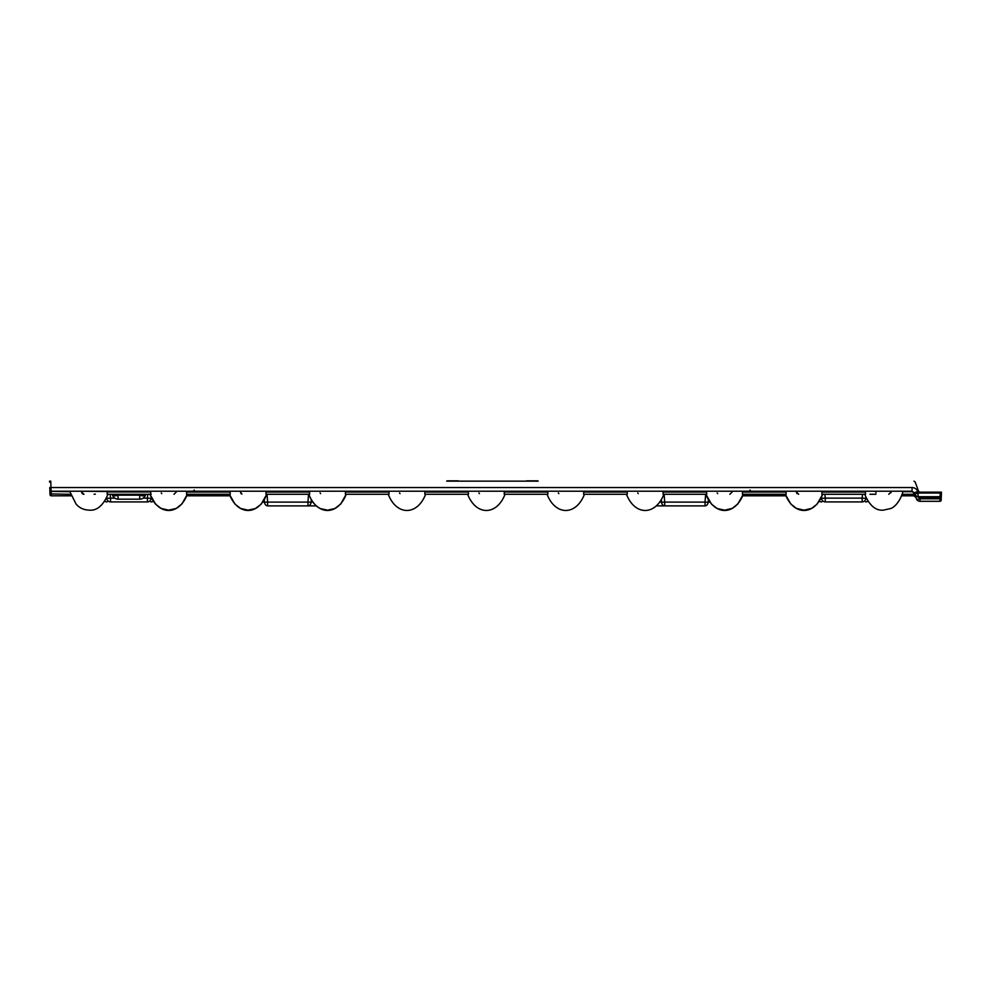 <?xml version="1.0" encoding="UTF-8"?>
<svg xmlns="http://www.w3.org/2000/svg" width="991" height="991" viewBox="0 0 991 991"><rect width="100%" height="100%" fill="white"/><g stroke="black" fill="none" stroke-linecap="round" stroke-linejoin="round"><path stroke-width="1.49" d="M83.715 494.274L83.938 494.274A2.292 2.292 0 0 1 83.083 494.113M82.34 493.629A2.292 2.292 0 0 1 81.646 492.069L83.938 494.274M526.803 480.833L537.506 480.833A0.917 0.917 0 0 1 538.187 481.143L446.706 481.143A0.917 0.917 0 0 1 447.387 480.833L458.09 480.833A0.917 0.917 0 0 1 458.771 481.143L526.122 481.143A0.917 0.917 0 0 1 526.803 480.833L537.506 480.833M876.292 491.226L878.422 491.226M638.08 491.226L653.54 491.226M558.664 491.226L574.123 491.226M479.248 491.226L494.707 491.226M399.831 491.226L415.291 491.226M320.415 491.226L335.875 491.226M345.475 491.226L345.45 492.069L388.968 492.069L389.042 494.274L346.218 494.274L388.212 494.274C396.648 515.902 417.236 515.828 425.635 494.274L467.628 494.274C476.064 515.902 496.652 515.828 505.051 494.274L547.044 494.274C555.48 515.902 576.068 515.828 584.467 494.274L626.461 494.274C634.847 515.828 655.447 515.902 663.883 494.274L705.877 494.274L663.883 494.274M547.8 492.069L547.874 494.274L504.221 494.274L504.283 492.069L547.8 492.069L547.788 491.226L547.763 491.957L504.283 492.069M583.724 491.226L583.699 492.069L627.216 492.069L627.291 494.274L583.699 494.274M627.216 492.069L627.204 491.226M706.633 492.069L706.707 494.274L663.053 494.274L663.115 492.069L706.633 492.069L706.62 491.226L706.595 491.957L663.115 492.069M743.3 494.274C734.851 515.902 714.263 515.828 705.877 494.274L711.513 504.171L717.261 508.544L724.557 510.167L732.126 508.445L737.812 503.998L743.3 494.274L785.293 494.274C793.68 515.828 814.268 515.902 822.703 494.274L864.709 494.274C869.466 505.484 875.66 510.774 883.303 510.167L890.859 508.482C894.142 507.342 900.101 501.954 903.036 491.239M786.049 492.069L786.123 494.274L742.47 494.274L742.532 492.069L786.049 492.069L786.024 491.226L786.012 491.957L742.532 492.069M865.465 494.274L821.886 494.274L821.948 492.069L865.465 492.069L865.44 491.226L865.428 491.957L821.948 492.069M875.883 494.274L869.937 494.274M824.884 494.274L825.268 498.126A4.583 0.793 174.2 0 1 821.366 498.126A4.583 3.964 -90 0 0 825.268 501.917L862.145 501.917A4.583 3.964 -90 0 0 866.047 498.126A4.583 0.793 -174.2 0 1 862.145 498.126L862.542 494.274L865.354 494.274M865.465 492.069L865.539 494.274L822.703 494.274L817.067 504.171L811.579 508.42L804.023 510.167L796.454 508.433L790.768 503.985L785.293 494.274M798.684 494.274L796.392 491.957M627.291 494.274L584.467 494.274L627.291 494.274M785.863 495.81L742.717 495.81M69.766 491.722L49.909 491.35L49.996 493.927L49.773 487.535L912.054 487.535L912.054 491.226L914.197 492.725L915.87 497.309L914.197 492.725L912.054 491.226L51.086 491.226L51.247 495.81L71.117 495.81M150.719 492.069L150.793 494.274L107.139 494.274L107.251 491.957L150.682 491.957L80.89 491.226A0.768 0.768 0 0 1 81.646 491.957L81.646 491.982A0.768 0.768 0 0 0 80.89 491.226M890.835 492.911A2.292 2.292 0 0 0 891.02 492.069L891.02 492.031M732.2 491.957L729.896 494.274M919.735 492.143A1.226 1.226 0 0 1 918.583 491.338L919.735 492.143L941.45 492.143L940.224 492.143L941.45 492.143L941.165 500.121L941.326 495.537A1.226 1.226 0 0 1 940.112 496.726L918.335 496.726A3.815 3.815 0 0 1 914.743 494.212L914.792 494.323M918.583 491.338L915.164 481.948L914.012 481.143M49.773 487.535L49.884 490.718M49.587 482.159L49.55 481.143L50.776 481.143L51.086 491.226A1.226 1.226 0 0 1 49.86 490.05A1.226 1.226 0 0 0 51.086 491.226M708.404 499.836L708.231 502.103A4.583 3.246 90 0 1 705.047 505.881L656.5 505.881M659.895 502.103L661.517 502.103A4.583 3.246 90 0 0 664.701 505.881L664.701 502.103A4.583 0.793 175.8 0 1 661.517 502.103L661.356 499.836M709.853 502.103L708.231 502.103A4.583 0.793 -175.8 0 1 705.047 502.103L705.617 494.274M913.888 495.81L913.714 494.298L913.714 495.81L915.87 497.309L913.888 495.81L901.55 495.81M867.955 501.025A4.583 3.964 90 0 1 865.614 501.917A4.583 4.583 0 0 0 868.066 501.198A4.583 4.583 0 0 1 865.614 501.917A4.583 4.583 0 0 0 868.066 501.198M819.346 501.198A4.583 4.583 0 0 0 821.799 501.917A4.583 4.583 0 0 1 819.346 501.198A4.583 4.583 0 0 0 821.799 501.917A4.583 3.964 -90 0 1 819.458 501.025M468.384 492.069L468.458 494.274L424.805 494.274L424.866 492.069L468.384 492.069L468.371 491.226L468.347 491.957L424.866 492.069M389.042 494.274L345.388 494.274L345.45 492.069M388.968 492.069L388.955 491.226L388.93 491.957L345.5 491.957M266.059 491.226L266.034 492.069L309.551 492.069L309.626 494.274L266.802 494.274L308.796 494.274C317.231 515.902 337.82 515.828 346.218 494.274L388.212 494.274M309.626 494.274L265.972 494.274L266.034 492.069M309.551 492.069L309.539 491.226L309.514 491.957L266.084 491.957M112.144 494.274L112.454 495.141L112.144 494.274L107.969 494.274L149.963 494.274C158.399 515.902 178.987 515.828 187.386 494.274L229.379 494.274C237.815 515.902 258.403 515.828 266.802 494.274L261.153 504.171L255.418 508.544L248.109 510.167L240.553 508.445L234.867 503.998L229.379 494.274M230.135 492.069L230.209 494.274L186.556 494.274L186.63 492.069L230.135 492.069L230.123 491.226L230.098 491.957L186.63 492.069M94.071 494.274L95.371 494.137M151.152 494.274L147.795 494.274L147.399 498.126A4.583 0.793 5.8 0 0 151.313 498.126L151.35 497.68M187.386 494.274L181.898 503.985L176.212 508.433L168.656 510.167L161.099 508.42L155.612 504.171L149.963 494.274L145.788 494.274L145.479 495.141A6.107 1.982 -160 0 1 139.731 495.141L140.053 494.274M176.287 491.957L173.995 494.274M229.949 495.81L186.816 495.81M50.021 494.62A1.226 1.226 0 0 0 51.247 495.81A1.226 1.226 0 0 1 50.021 494.62L49.996 493.927L70.559 494.298M240.479 492.069L241.928 494.113M264.275 499.836L264.436 502.103A4.583 3.246 90 0 0 267.632 505.881L316.179 505.881M312.772 502.103L311.162 502.103A4.583 3.246 90 0 1 307.966 505.881L307.966 502.103A4.583 0.793 4.2 0 0 311.162 502.103L311.323 499.836M262.813 502.103L264.436 502.103A4.583 0.793 -4.2 0 0 267.632 502.103L267.062 494.274M106.57 497.68L106.619 498.126A4.583 3.964 -90 0 0 110.534 501.917L147.399 501.917A4.583 3.964 -90 0 0 151.313 498.126L151.573 498.126M106.359 498.126L106.619 498.126A4.583 0.793 -5.8 0 0 110.534 498.126L110.137 494.274M104.712 501.025A4.583 3.964 90 0 0 107.065 501.917A4.583 4.583 0 0 1 104.6 501.198A4.583 4.583 0 0 0 107.065 501.917A4.583 4.583 0 0 1 104.6 501.198M155.612 504.171L153.332 501.198A4.583 4.583 0 0 1 150.867 501.917A4.583 4.583 0 0 0 153.332 501.198A4.583 4.583 0 0 1 150.867 501.917A4.583 3.964 -90 0 0 153.221 501.025M458.09 480.833L447.387 480.833M176.324 491.722L177.042 491.226M732.956 491.226L732.238 491.722M388.955 491.226L388.93 491.957L388.955 491.226M468.371 491.226L468.347 491.957L468.371 491.226M547.788 491.226L547.763 491.957L547.788 491.226M663.14 491.226L663.152 491.957M742.556 491.226L742.569 491.957M821.973 491.226L821.985 491.957M504.308 491.226L504.32 491.957M424.891 491.226L424.904 491.957M186.642 491.226L186.667 491.957M150.706 491.226L150.682 491.957L150.706 491.226M891.02 492.069L888.729 494.274L891.02 492.069M875.821 492.205L875.994 492.911M161.756 493.629L161.26 492.923M241.172 493.629L240.677 492.923M797.086 493.629L796.591 492.923M717.67 493.629L717.174 492.923M638.254 493.629L637.758 492.923M583.637 494.274L583.699 492.069M558.837 493.629L558.342 492.923M479.421 493.629L478.926 492.923L479.421 493.629M320.589 493.629L320.093 492.923M400.005 493.629L399.509 492.923M941.45 492.143L941.314 495.921M941.227 498.411L940.013 498.795L939.951 501.297A1.226 1.226 0 0 0 941.165 500.121A1.226 1.226 0 0 1 939.951 501.297L919.995 501.297L919.995 498.795L940.013 498.795L940.05 497.532L919.537 497.532L919.995 498.795A3.815 1.239 160 0 1 916.415 498.795L914.743 494.212L918.335 493.035L941.413 493.035M912.054 487.535C914.792 487.683 916.712 489.034 917.79 491.561L914.197 492.725L912.054 491.722L902.9 491.722M918.199 496.714L917.79 491.561M919.537 496.726L919.537 497.532L918.595 497.457L915.3 495.227M919.995 501.297A3.815 3.815 0 0 1 916.415 498.795A3.815 3.815 0 0 0 919.995 501.297A3.815 3.815 0 0 1 916.415 498.795M941.277 497.148L940.05 497.532L940.224 492.143M918.595 497.457L918.335 496.726M902.12 494.298L914.061 494.311L915.634 496.85M139.731 499.167L118.202 499.167A6.107 6.107 0 0 1 112.454 495.141A6.107 6.107 0 0 0 118.202 499.167A6.107 6.107 0 0 1 112.454 495.141A6.107 1.982 160 0 0 118.202 495.141L139.731 495.141L139.731 499.167A6.107 6.107 0 0 0 145.479 495.141A6.107 6.107 0 0 1 139.731 499.167M627.179 491.957L583.736 491.957M914.061 494.311L913.491 492.725L914.061 494.311M743.287 494.298L785.293 494.298M664.131 494.274L664.701 502.103L705.047 502.103L705.047 505.881M825.268 501.917L825.268 498.126L862.145 498.126L862.145 501.917M187.373 494.298L229.392 494.298M308.535 494.274L307.966 502.103L267.632 502.103L267.632 505.881M147.399 501.917L147.399 498.126L143.138 498.126M114.795 498.126L110.534 498.126L110.534 501.917M939.951 501.297A1.226 1.226 0 0 0 941.165 500.121A1.226 1.226 0 0 1 939.951 501.297M940.112 496.726A1.226 1.226 0 0 0 941.326 495.537M117.879 494.274L118.202 499.167M194.286 490.087L193.072 491.226M750.199 490.087L748.985 491.226M107.969 494.274C103.175 505.534 96.957 510.823 89.326 510.167C83.752 509.969 79.342 507.925 76.072 504.035L69.643 491.239M312.76 502.065L316.426 506.104M316.525 506.178L320.13 508.519L327.513 510.167L334.896 508.507L340.693 504.035L346.218 494.274"/></g></svg>
